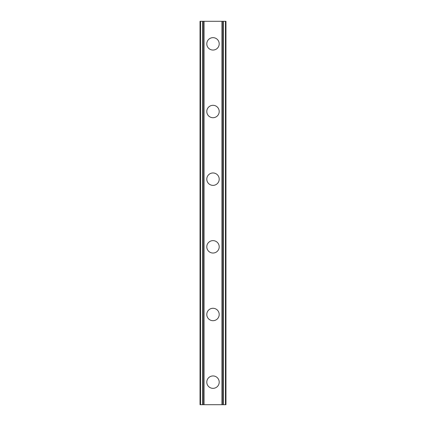 <?xml version="1.0" encoding="UTF-8"?>
<svg xmlns="http://www.w3.org/2000/svg" width="426" height="426" viewBox="0 0 426 426"><rect width="100%" height="100%" fill="white"/><g stroke="black" fill="none" stroke-linecap="round" stroke-linejoin="round"><path stroke-width="0.64" d="M206.796 382.149A6.204 6.204 0 0 1 213 375.945A6.204 6.204 0 0 1 219.204 382.149A6.204 6.204 0 0 1 213 388.347A6.204 6.204 0 0 1 206.796 382.149M206.796 314.489A6.204 6.204 0 0 1 213 308.286A6.204 6.204 0 0 1 219.204 314.489A6.204 6.204 0 0 1 213 320.693A6.204 6.204 0 0 1 206.796 314.489M206.796 246.83A6.204 6.204 0 0 1 213 240.626A6.204 6.204 0 0 1 219.204 246.83A6.204 6.204 0 0 1 213 253.033A6.204 6.204 0 0 1 206.796 246.83M206.796 179.17A6.204 6.204 0 0 1 213 172.967A6.204 6.204 0 0 1 219.204 179.17A6.204 6.204 0 0 1 213 185.374A6.204 6.204 0 0 1 206.796 179.17M206.796 111.511A6.204 6.204 0 0 1 213 105.307A6.204 6.204 0 0 1 219.204 111.511A6.204 6.204 0 0 1 213 117.714A6.204 6.204 0 0 1 206.796 111.511M206.796 43.851A6.204 6.204 0 0 1 213 37.653A6.204 6.204 0 0 1 219.204 43.851A6.204 6.204 0 0 1 213 50.055A6.204 6.204 0 0 1 206.796 43.851M225.46 21.3L200.034 21.3L200.034 404.7L225.966 404.7L225.966 21.3L225.46 21.3L225.46 404.7M200.034 21.3L200.034 404.7L200.034 21.3M204.027 21.3L204.027 404.7M221.973 21.3L221.973 404.7M225.966 21.3L225.966 404.7L225.966 21.3M200.54 21.3L200.54 404.7L200.54 21.3M202.552 21.3L202.552 404.7M202.712 21.3L202.712 404.7M203.692 21.3L203.692 404.7M222.308 21.3L222.308 404.7M223.288 21.3L223.288 404.7M223.448 21.3L223.448 404.7"/></g></svg>
